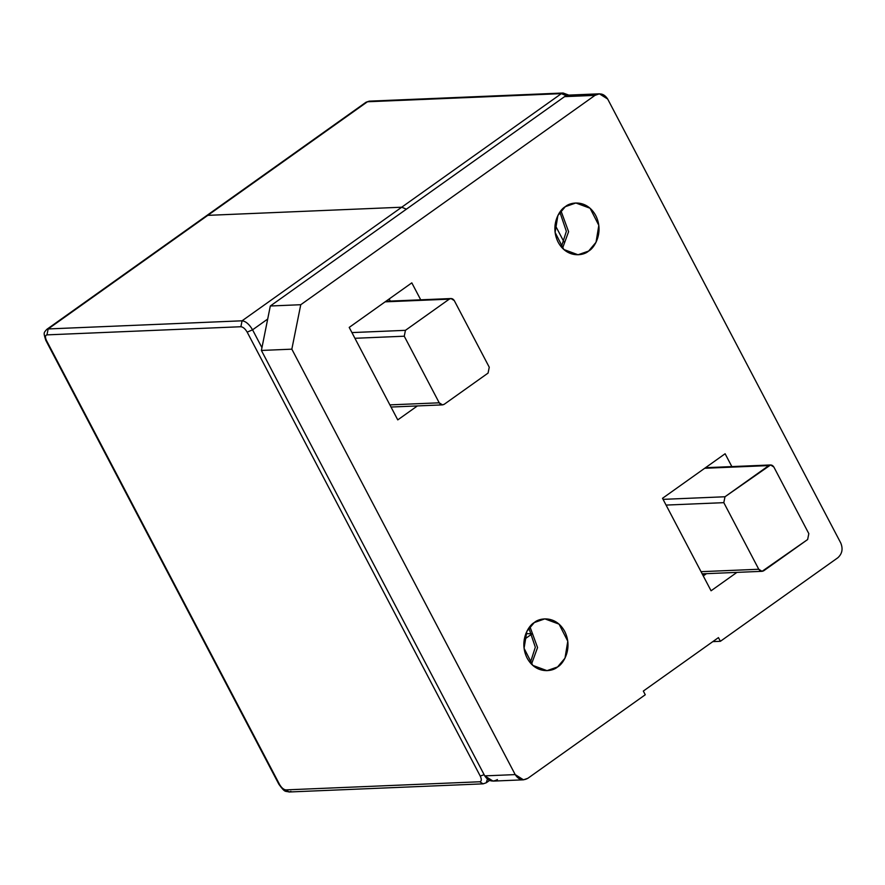 <?xml version="1.0" encoding="UTF-8"?>
<svg xmlns="http://www.w3.org/2000/svg" width="885" height="885" viewBox="0 0 885 885"><rect width="100%" height="100%" fill="white"/><g stroke="black" fill="none" stroke-linecap="round" stroke-linejoin="round"><path stroke-width="1.33" d="M599.399 93.821L568.966 95.104L564.564 96.642L594.997 95.359L599.399 93.821L607.685 99.043L840.75 542.97C843.184 548.91 842.188 553.844 837.785 557.793L720.39 641.304L712.801 641.625L720.39 641.304L837.785 557.793C842.188 553.844 843.184 548.91 840.75 542.97L607.685 99.043C604.256 93.821 600.03 92.593 594.997 95.359L300.756 304.717L291.84 349.166L515.203 774.596C518.621 779.829 522.847 781.057 527.88 778.28L645.265 694.758L643.329 691.063L718.454 637.609L720.39 641.304L718.454 637.609L643.329 691.063L645.265 694.758L527.88 778.28L523.477 779.818L515.203 774.596L291.84 349.166L261.396 350.449L484.759 775.88L515.203 774.596L484.759 775.88L261.396 350.449L270.312 306L300.756 304.717L594.997 95.359L564.564 96.642L270.312 306L564.564 96.642L573.48 96.266M534.274 622.564C539.297 617.763 555.824 615.152 564.707 631.403C573.071 648.008 563.535 663.938 557.572 666.958C552.55 671.759 536.022 674.37 527.139 658.13C518.776 641.514 528.312 625.584 534.274 622.564L526.852 631.381L524.064 648.296L532.781 665.387L547.007 670.653L557.572 666.958L564.995 658.152L567.783 641.238L559.066 624.135L544.839 618.869L534.274 622.564M565.305 206.681C570.327 201.88 586.855 199.269 595.738 215.52C604.112 232.124 594.576 248.065 588.614 251.075C583.58 255.876 567.053 258.486 558.169 242.247C549.806 225.631 559.342 209.701 565.305 206.681L557.882 215.498L555.105 232.412L563.822 249.504L578.038 254.769L588.614 251.075L596.036 242.269L598.813 225.354L590.096 208.252L575.869 202.986L565.305 206.681M397.763 419.888L349.21 327.406L411.813 282.857L420.718 299.816L411.813 282.857L349.21 327.406L397.763 419.888L417.377 405.938L397.763 419.888M711.064 590.782L662.511 498.299L725.114 453.751L731.851 466.594L725.114 453.751L662.511 498.299L711.064 590.782L736.928 572.385L711.064 590.782M389.168 298.975L390.274 301.088L389.168 298.975M560.946 210.763L568.601 231.693L562.528 248.276L568.601 231.693L560.946 210.763L568.601 231.693L562.528 248.276L568.601 231.693L560.946 210.763M529.916 626.646L537.56 647.577L531.487 664.159L537.56 647.577L529.916 626.646L537.56 647.577L531.487 664.159L537.56 647.577L529.916 626.646M706.484 573.657L703.276 575.947L706.484 573.657M497.436 779.563C492.414 782.329 488.188 781.101 484.759 775.88L493.034 781.101L523.477 779.818M270.312 306L261.396 350.449L291.84 349.166L300.756 304.717L270.312 306M385.141 301.84L449.259 299.152L385.13 301.84M444.248 404.268L442.5 404.876L439.214 402.808L389.887 404.876L439.214 402.808L404.257 336.212L354.918 338.291L404.257 336.212L405.43 330.337L351.92 332.583L405.43 330.337L449.259 299.152L451.007 298.544L454.293 300.612L489.25 367.209L488.077 373.083L444.248 404.268L488.077 373.083L489.25 367.209L454.293 300.612C452.932 298.544 451.25 298.057 449.259 299.152L405.43 330.337L404.257 336.212L439.214 402.808C440.575 404.876 442.257 405.363 444.248 404.268M807.64 539.529L762.062 571.323L758.766 569.254L723.808 502.658L724.992 496.762L770.569 464.968L773.866 467.048L808.824 533.633L807.64 539.529L808.824 533.633L773.866 467.048C772.494 464.968 770.813 464.481 768.811 465.576L704.703 468.276L768.811 465.576L724.992 496.762L663.064 499.361L724.992 496.762L723.808 502.658L666.073 505.081L723.808 502.658L758.766 569.254L701.031 571.677L758.766 569.254C760.126 571.323 761.819 571.821 763.81 570.714L807.64 539.529M267.69 319.054L252.568 329.817L261.949 347.694L252.568 329.817L267.69 319.054M207.809 215.354L401.724 207.212L406.403 209.17L401.724 207.212L207.809 215.354L48.166 328.943L242.07 320.801L401.724 207.212L242.07 320.801C245.776 321.244 249.282 324.253 252.568 329.817C249.282 324.253 245.776 321.244 242.07 320.801L48.166 328.943L206.404 215.807L207.809 215.354L205.519 216.98L207.809 215.354L401.724 207.212L207.809 215.354L367.452 101.764L207.809 215.354M525.812 633.693L532.471 633.704L525.812 633.693L532.305 633.704L524.23 639.457L532.305 633.704L525.812 633.693M279.572 784.486C281.552 787.827 283.642 789.63 285.866 789.896L479.781 781.765C481.639 781.322 481.794 779.419 480.245 776.068L247.18 332.14C245.211 328.8 243.109 326.996 240.886 326.731L46.971 334.873C45.124 335.304 44.969 337.207 46.507 340.559L279.572 784.486L46.507 340.559C44.969 337.207 45.124 335.304 46.971 334.873L240.886 326.731L242.07 320.801L240.886 326.731C243.109 326.996 245.211 328.8 247.18 332.14L252.568 329.817L247.18 332.14L480.245 776.068L484.128 774.685L480.245 776.068C481.794 779.419 481.639 781.322 479.781 781.765L483.088 783.844L479.781 781.765L285.866 789.896C283.642 789.63 281.552 787.827 279.572 784.486L278.886 784.276L279.572 784.486M290.944 791.367L289.185 791.986C285.058 790.759 285.424 793.259 278.886 784.276L45.81 340.338C43.376 332.506 43.608 333.07 46.761 329.397L48.166 328.943L46.971 334.873L48.166 328.943L46.761 329.397L366.047 102.218L369.211 101.155L563.125 93.013L367.452 101.764L561.367 93.633L401.724 207.212L561.367 93.633L566.223 95.713L561.367 93.633L563.125 93.013L567.528 95.292M487.403 779.154L486.252 782.783L483.088 783.844L486.252 782.783L487.403 779.154M289.185 791.986L285.866 789.896L289.185 791.986L483.088 783.844M406.403 209.17L401.724 207.212L406.403 209.17M564.066 242.081L555.061 224.956L564.066 242.081M704.228 573.757L702.701 574.841L704.228 573.757M387.486 300.17L388.017 301.188L387.486 300.17M528.843 628.051L535.325 647.2L530.303 662.854L535.325 647.2L528.843 628.051M559.884 212.168L566.356 231.328L561.344 246.97L566.356 231.328L559.884 212.168M442.5 404.876L391.015 407.045M451.007 298.544L385.937 301.276M770.569 464.968L705.511 467.7M762.062 571.323L702.17 573.845M486.252 782.783L489.538 780.448M568.789 95.104L563.125 93.013"/></g></svg>
